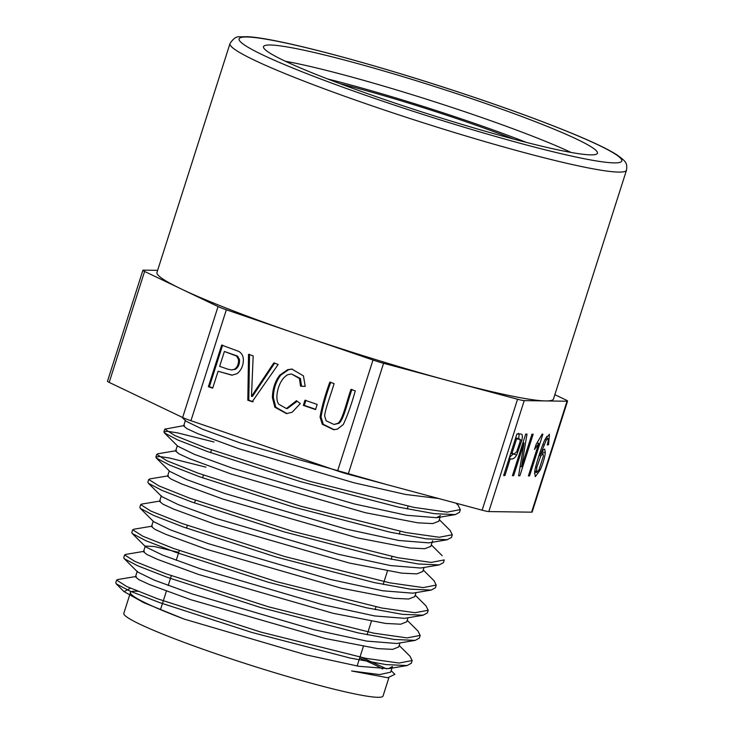 <?xml version="1.0" encoding="UTF-8"?>
<svg xmlns="http://www.w3.org/2000/svg" width="734" height="734" viewBox="0 0 734 734"><rect width="100%" height="100%" fill="white"/><g stroke="black" fill="none" stroke-linecap="round" stroke-linejoin="round"><path stroke-width="1.1" d="M520.608 434.005L516.929 433.959L503.652 475.559L504.9 475.577L510.295 458.667C512.46 459.64 514.58 458.447 516.663 455.071L521.828 440.409C522.525 437.042 522.525 435.042 521.801 434.418L521.333 434.133M157.627 270.351L143.442 270.149A14.607 1.174 17.7 0 0 142.891 270.286A14.607 1.174 17.7 0 0 144.598 271.452L218.044 306.555A14.607 1.174 17.7 0 0 226.347 309.776L373 360.027A14.607 1.174 17.7 0 0 383.588 363.284L517.553 399.241A14.607 1.174 17.7 0 0 524.223 400.626L567.015 401.232A14.607 1.174 17.7 0 0 567.566 401.094A14.607 1.174 17.7 0 0 565.85 399.929L554.858 394.672M524.223 400.626L488.816 511.57L531.599 512.176L567.015 401.232M548.564 444.639L549.427 434.28L545.289 438.978C542.325 444.299 535.141 466.365 534.655 471.99L535.279 476.687L540.316 469.824C543.041 463.237 544.711 457.566 545.307 452.823L544.729 449.061L542.83 450.373L540.472 454.529L546.371 439.794L547.894 438.464L548.243 440.648L547.289 445.024L548.564 444.639L547.481 444.263M529.553 475.926L542.885 434.152L542.132 434.143L536.068 444.547L534.499 449.483L538.774 443.364L528.388 475.916L529.553 475.926L528.498 475.568M512.442 475.687L513.635 475.705L524.076 443.006L518.599 475.77L519.883 475.788L533.159 434.189L531.966 434.17L521.535 466.833L527.003 434.097L525.718 434.078L512.442 475.687M350.98 389.405C346.668 401.241 342.806 419.848 337.943 423.307L333.998 424.472L326.098 420.766L324.657 415.884C325.18 409.132 330.997 394.296 334.089 383.616L329.805 382.148C324.96 395.562 321.703 407.187 320.042 417.04L322.309 424.28L333.741 429.729L337.411 429.133L343.31 424.491C347.512 415.508 351.503 404.306 355.274 390.873L350.98 389.405M303.326 405.379L315.537 409.563L317.18 404.425L304.959 400.241L303.326 405.379L304.298 405.397L305.94 400.25M296.481 400.7L286.398 408.544L278.755 404.205C274.351 398.819 278.03 380.01 287.71 374.716L291.407 373.955L299.408 378.478L300.573 386.212L305.197 386.378L303.436 375.854L291.884 369.092L287.627 369.688L279.773 375.166C275.057 381.249 272.598 388.726 272.387 397.58L274.837 407.214L286.508 413.609L292.169 412.242L300.325 403.562L296.481 400.7M247.817 400.213L252.202 401.718L278.168 364.459L273.791 362.954L251.478 396.397L253.184 355.898L248.542 354.311L247.817 400.213L248.789 400.223L249.523 354.32M208.392 386.699L212.677 388.176L218.081 371.257L231.871 375.184L237.045 373.689C241.229 370.331 243.339 365.624 243.376 359.587C243.183 355.788 241.614 353.045 238.688 351.366L221.668 345.099L208.392 386.699L209.364 386.717L222.641 345.108M226.347 309.776L190.941 420.72L337.594 470.971L373 360.027M567.566 401.094L532.159 512.038A14.607 1.174 -162.3 0 1 531.599 512.176M488.816 511.57A14.607 1.174 -162.3 0 1 482.146 510.194L517.553 399.241M383.588 363.284L348.182 474.228L482.146 510.194M348.182 474.228A14.607 1.174 -162.3 0 1 337.594 470.971M190.941 420.72A14.607 1.174 -162.3 0 1 182.638 417.499L218.044 306.555M144.598 271.452L109.192 382.396L182.638 417.499M109.192 382.396A14.607 1.174 -162.3 0 1 107.485 381.24L142.891 270.286M229.99 43.59L156.966 272.415A208.117 16.689 17.7 0 0 181.316 289.003A208.117 16.689 17.7 0 0 299.674 334.906A208.117 16.689 17.7 0 0 450.575 381.258A208.117 16.689 17.7 0 0 545.619 400.929A208.117 16.689 17.7 0 0 553.491 398.966L626.515 170.141A208.117 16.689 -162.3 0 1 372.707 106.072A208.117 16.689 -162.3 0 1 229.99 43.59C233.311 38.489 236.541 36.241 239.688 36.838L247.101 36.7C271.965 37.562 349.98 57.252 436.95 85.071C491.633 102.641 537.49 119.082 574.52 134.395C593.742 142.396 607.633 149.066 616.202 154.388C627.166 162.049 627.111 163.37 626.515 170.141M477.247 100.595A175.252 14.056 -162.3 0 1 597.43 153.213A175.252 14.056 -162.3 0 1 426.197 113.32A175.252 14.056 -162.3 0 1 263.506 46.646A175.252 14.056 -162.3 0 1 477.247 100.595M513.883 139.139A153.021 12.276 17.7 0 0 464.677 121.312A153.021 12.276 17.7 0 0 339.759 83.575M130.441 588.173L124.064 591.641L143.726 602.651L184.271 619.129L306.069 654.866L358.651 666.261L388.451 668.646L392.451 666.536L390.653 672.179M390.644 672.179L379.643 674.583L351.623 670.977L387.791 677.748L394.855 674.335L391.139 670.628M386.589 668.867L360.1 656.682M382.643 668.977A136.047 10.909 17.7 0 0 359.651 658.086M137.974 591.32A136.047 10.909 17.7 0 0 130.459 592.494A136.047 10.909 17.7 0 0 184.271 619.129M117.688 579.594L116.715 580.135L126.789 586.549L157.663 598.843L260.744 632.047L365.826 658.343L399.057 663.05L412.095 660.545L410.031 656.288M125.606 554.418L124.642 554.95L134.937 561.427L165.664 573.676L268.543 606.825L373.716 633.158L407.086 637.91L420.142 635.396L417.995 631.102M132.762 529.82L142.855 536.233L173.701 548.518L276.727 581.713L381.919 608.046L415.095 612.716L428.225 610.257L426.004 605.954M141.68 504.102L140.745 504.653L150.892 511.084L181.821 523.397L284.728 556.537L389.818 582.842L423.243 587.604L436.17 585.071L434.115 580.823M147.846 482.21L148.718 479.476L158.966 485.926L189.739 498.202L292.71 531.379L397.966 557.73L431.216 562.418L444.244 559.923M156.81 454.337L166.939 460.768L197.969 473.118L300.922 506.267L405.957 532.545L439.198 537.26L452.245 534.765L450.199 530.526L439.317 519.69M184.445 425.5L164.783 429.161L175.077 435.638L205.795 447.887L308.665 481.036L413.875 507.377L447.217 512.121L460.282 509.607L458.154 505.341M459.411 512.35L455.282 514.607L434.234 513.662L398.305 507.102L300.114 481.532L207.511 451.566L177.867 440.015L164.48 432.95L163.911 431.904L167.636 431.335L177.591 432.877L213.989 441.996M451.364 537.499L447.125 539.719L426.335 538.848L390.286 532.251L292.27 506.735L199.62 476.77L169.756 465.154L156.434 458.099L155.929 457.071L159.581 456.484L169.517 458.016L205.96 467.163M443.382 562.675L439.235 564.905L418.288 563.987L382.35 557.445L284.076 531.856L191.436 501.882L161.755 490.303L148.36 483.238L147.901 482.229M435.317 587.815L431.197 590.072L410.178 589.136L374.221 582.576L276.057 557.014L183.482 527.058L153.764 515.488L140.423 508.433L139.855 507.377M427.307 612.982L423.05 615.193L402.241 614.321L366.257 607.734L268.231 582.227L175.545 552.252L145.708 540.637L132.34 533.563L131.845 532.545M419.27 638.13L415.169 640.387L394.222 639.461L358.293 632.919L260.075 607.357L167.38 577.364L137.698 565.786L124.275 558.712L123.78 557.693L124.633 554.941M411.233 663.288L407.095 665.536L386.139 664.619L350.136 658.04L252.019 632.497L159.452 602.541L129.661 590.953L116.367 583.915L115.798 582.86M130.459 592.494L123.826 613.303A136.047 10.909 17.7 0 0 177.628 639.938A136.047 10.909 17.7 0 0 311.032 683.171A136.047 10.909 17.7 0 0 383.038 696.025L388.846 677.821M190.501 599.605L149.488 584.558L138.818 579.631L135.506 576.887M137.304 571.254L137.726 572.052L154.287 580.144L192.326 593.98L314.299 629.772L366.716 641.094L396.461 643.47M406.645 621.845L400.727 624.212L385.689 623.45L333.264 613.34L198.556 574.465L157.645 559.436L146.855 554.473L143.479 551.72M398.608 646.993L392.653 649.361L377.671 648.617L325.217 638.488L190.546 599.623M178.757 552.381L154.305 546.518L145.286 546.078L145.681 546.876L162.434 555.023L200.354 568.822L322.162 604.559L374.634 615.927L404.535 618.34L423.179 615.239M414.701 596.696L408.627 599.027L393.69 598.302L341.273 588.163L206.557 549.298L165.655 534.279L154.828 529.306L151.562 526.572M153.819 521.755L170.343 529.829L208.383 543.665L330.346 579.447L382.763 590.787L412.517 593.155M214.585 524.131L173.674 509.121L162.976 504.185L159.562 501.405L161.333 495.762L161.755 496.569L178.344 504.662L216.438 518.516L338.246 554.262L390.616 565.584L420.582 568.033L439.235 564.923M432.592 540.756L430.794 546.39L424.747 548.72L409.71 547.968L357.43 537.875L222.631 498.992L181.647 483.935L170.884 478.99L167.618 476.265M422.711 571.529L416.774 573.905L401.617 573.126L349.301 563.024L214.658 524.159M169.811 471.421L186.473 479.531L224.411 493.349L346.219 529.086L398.801 540.481L428.61 542.857M230.641 473.825L189.638 458.768L178.986 453.851L175.665 451.107M177.848 446.254L194.4 454.346L232.476 468.191L354.375 503.964L406.801 515.296L436.583 517.69L440.501 515.552M438.666 498.514L405.636 494.468L353.871 482.752L238.697 448.676L197.767 433.647L186.987 428.684L183.628 425.931L185.418 420.288L185.821 421.096L202.584 429.243L240.495 443.033L386.341 484.477M438.767 521.213L432.821 523.581L417.82 522.828L365.376 512.708L230.696 473.843M228.008 369.22L219.64 366.349L224.393 351.476L237.522 356.063L236.55 356.054L238.477 359.44C238.834 363.78 237.522 367.046 234.541 369.248L231.641 369.936L228.008 369.22M224.393 351.476L236.55 356.054M231.641 369.936L235.513 369.266C238.495 367.064 239.807 363.789 239.449 359.449L237.522 356.063M212.768 387.882L209.364 386.717M218.081 371.257L232.357 375.184M253.184 401.727L248.789 400.223M251.478 396.397L252.45 396.415L274.764 362.972M286.398 408.544L287.37 408.554L297.187 401.223M300.573 386.212L301.546 386.222L300.389 378.487L291.407 373.955M305.197 386.35L301.546 386.222M286.994 413.609L275.81 407.232L273.36 397.589C273.571 388.736 276.039 381.267 280.746 375.175L288.6 369.707L292.371 369.11M315.629 409.278L304.298 405.397M333.998 424.472L338.915 423.325C343.778 419.857 347.641 401.259 351.953 389.424M334.227 429.729L323.281 424.298L321.024 417.05C322.685 407.205 325.933 395.571 330.777 382.166M536.747 467.567L540.729 456.007L542.995 453.557L543.38 456.043L538.939 469.934L536.728 472.503L536.747 467.567L535.6 467.173M546.757 436.391L546.546 438.005M535.361 472.035L534.517 473.458M545.307 452.823L541.967 451.676L541.775 453.144M540.472 454.529L539.435 454.172M538.774 443.364L537.325 442.868M513.635 475.705L512.552 475.329M524.076 443.006L522.984 442.639M519.883 475.788L518.663 475.375M521.535 466.833L520.167 466.365M511.864 453.759L516.617 438.877L520.076 439.299L520.085 441.776L516.663 451.832L514.305 453.796L510.736 453.373M516.617 438.877L515.479 438.492M520.076 439.299L515.708 437.767M504.9 475.577L503.772 475.192M510.295 458.667L509.167 458.282M513.396 453.777L509.396 457.557M518.461 433.28C519.186 433.904 519.186 435.895 518.488 439.262M376.863 99.173A200.813 16.102 17.7 0 0 616.367 154.828A200.813 16.102 17.7 0 0 298.169 45.802A200.813 16.102 17.7 0 0 376.863 99.173M285.425 61.28A175.252 14.056 -162.3 0 1 472.824 114.467A175.252 14.056 -162.3 0 1 571.08 152.443M526.526 142.433A167.948 13.469 17.7 0 0 468.659 121.367A167.948 13.469 17.7 0 0 327.548 78.933M238.477 359.44L239.449 359.449M234.541 369.248L235.513 369.266M255.395 390.185L256.377 390.204M299.408 378.478L300.389 378.487M287.627 369.688L288.6 369.707M279.773 375.166L280.746 375.175M272.387 397.58L273.36 397.589M274.837 407.214L275.81 407.232M337.943 423.307L338.915 423.325M320.042 417.04L321.024 417.05M322.309 424.28L323.281 424.298M540.729 456.007L539.031 455.429M536.288 471.246L534.847 470.751M540.316 469.824L539.187 469.439M543.866 444.914L542.848 444.565M546.371 439.794L545.105 439.363M536.554 446.859L535.453 446.483M516.663 455.071L513.323 453.924M521.828 440.409L520.213 439.859M211.456 449.933L210.585 452.676M203.428 475.091L202.556 477.834M195.4 500.249L194.519 502.992M187.372 525.397L186.5 528.141M179.344 550.564L176.224 560.326M171.316 575.722L168.196 585.484M166.398 591.118L160.489 609.642M408.113 506.24L407.232 508.974M400.085 531.379L399.213 534.123M392.048 556.556L391.176 559.299M387.442 571.006L383.148 584.447M375.992 606.871L375.12 609.596M371.386 621.322L367.092 634.772M363.358 646.471L357.128 666.004M411.297 663.307L412.169 660.572M419.325 638.149L420.197 635.415M427.353 612.991L428.225 610.257M435.381 587.833L436.253 585.099M443.409 562.684L444.281 559.941M451.438 537.527L452.309 534.783M459.466 512.369L460.337 509.625M115.733 582.842L116.605 580.099M131.79 532.526L132.661 529.783M139.818 507.368L140.689 504.634M155.874 457.053L156.746 454.318M163.902 431.895L164.774 429.161M137.249 571.236L135.451 576.869M145.277 546.078L143.479 551.711M399.984 642.929L398.681 647.021M153.204 521.223L151.507 526.562M408.012 617.771L406.709 621.863M416.04 592.613L414.738 596.705M169.26 470.907L167.563 476.247M424.068 567.455L422.766 571.547M177.298 445.749L175.591 451.089M440.125 517.14L438.822 521.232M117.614 579.557L136.295 576.438M410.067 656.324L399.168 645.47M125.642 554.409L144.314 551.289M418.096 631.167L407.196 620.313M133.671 529.251L152.305 526.131M426.124 606.009L415.233 595.164M141.699 504.093L160.416 500.964M434.152 580.851L423.261 570.006M149.727 478.935L168.37 475.815M442.18 555.693L431.289 544.848M157.755 453.777L176.444 450.658M458.236 505.377L456.025 503.185M436.629 517.727L455.291 514.607M185.849 421.114L181.83 417.114M428.628 542.876L447.263 539.765M177.811 446.272L164.407 432.922M169.765 471.411L156.379 458.08M412.536 593.2L431.207 590.081M161.783 496.615L148.351 483.238M153.727 521.746L140.322 508.396M396.488 643.507L415.15 640.397M145.708 546.903L132.294 533.554M388.488 668.665L407.122 665.554M137.671 572.061L124.266 558.712M124.055 591.65L116.238 583.869M541.242 452.961L542.995 453.557M534.682 471.806L536.728 472.503M545.922 437.785L547.894 438.464"/></g></svg>
